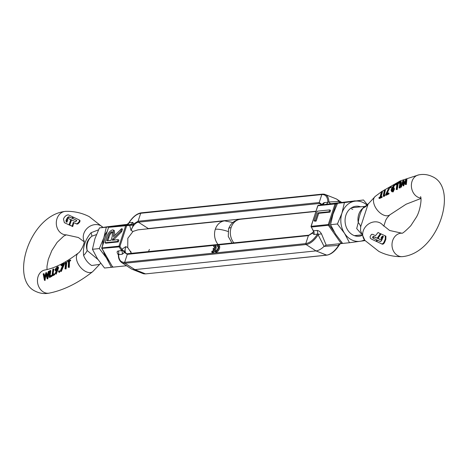 <?xml version="1.0" encoding="UTF-8"?>
<svg xmlns="http://www.w3.org/2000/svg" width="468" height="468" viewBox="0 0 468 468"><rect width="100%" height="100%" fill="white"/><g stroke="black" fill="none" stroke-linecap="round" stroke-linejoin="round"><path stroke-width="0.7" d="M131.73 253.486L127.741 247.584L127.822 238.276L133.023 231.426L137.99 229.835M130.525 252.31L130.882 251.345M149.391 249.432L148.414 251.766M147.122 228.893A7.353 3.668 117.4 0 1 148.28 228.548L138.388 222.183L148.28 228.548L315.964 211.22M129.987 224.88A3.68 2.586 172.6 0 0 133.889 223.786L131.04 230.478L129.7 225.377L130.268 224.587L126.19 225.137A0.737 0.369 82.2 0 1 126.647 225.798L119.913 246.396L119.077 246.899L121.692 250.626L121.902 249.233L125.757 246.63L124.64 251.439A3.68 1.579 44.2 0 1 121.902 249.233L119.913 246.396L118.983 246.168A0.737 0.608 84.1 0 0 119.077 246.899L101.825 248.397M318.304 205.288A0.737 0.462 82 0 1 318.351 205.282L325.529 204.411A3.68 3.03 84.1 0 0 327.898 202.229L328.881 201.971A18.691 9.319 117.4 0 0 325.12 194.472A18.691 9.319 117.4 0 0 322.551 194.156L322.306 194.121A0.737 0.608 -95.9 0 1 322.551 194.156L321.814 194.559L140.698 213.273L141.435 212.87A0.737 0.608 84.1 0 0 140.698 213.273L138.089 221.247L138.388 222.183A0.737 0.608 84.1 0 1 138.089 221.247L133.889 223.786L132.573 222.405A3.68 3.03 -95.9 0 1 130.203 224.587L126.635 224.956A3.68 3.03 84.1 0 0 128.998 222.774L132.573 222.405M101.802 248.157L108.576 227.343L133.263 225.049M109.009 226.916A0.737 0.462 82 0 1 109.038 226.904L109.038 226.904A0.737 0.462 82 0 1 109.05 226.904L126.787 224.424L109.038 226.904L108.512 227.536M112.659 266.473L112.817 267.175L126.553 265.754M112.642 267.082L101.936 248.672A0.737 0.608 -95.9 0 1 101.843 247.941L118.983 246.168L125.716 225.57A0.737 0.608 84.1 0 1 126.19 225.137L109.05 226.904A0.737 0.608 -95.9 0 0 108.576 227.343L101.708 248.005L112.642 267.082M124.64 251.439L124.494 252.515A3.68 0.989 36.6 0 0 121.797 249.93M122.154 254.276L118.585 254.645A3.68 3.03 -95.9 0 0 118.123 250.994L121.692 250.626A3.68 3.03 84.1 0 1 122.154 254.276L124.494 252.515L127.278 254.335L128.01 253.931A0.737 0.608 84.1 0 0 127.278 254.335L124.669 262.308A0.737 0.608 84.1 0 0 124.968 263.244L124.669 262.308L305.785 243.594L306.084 244.536L315.976 250.901L326.81 255.165A0.737 0.608 -95.9 0 1 326.565 255.13L315.976 250.901L134.86 269.609L145.449 273.844A0.737 0.608 84.1 0 0 145.694 273.879L326.565 255.13A18.691 9.319 -62.6 0 0 338.627 245.419L324.078 246.379A19.855 9.898 117.4 0 1 315.976 250.901L306.084 244.536L124.968 263.244L134.86 269.609A19.855 9.898 117.4 0 1 132.134 269.275A19.855 9.898 117.4 0 1 131.245 268.819L121.569 262.501A18.691 9.319 117.4 0 0 124.968 263.244L134.86 269.609L145.449 273.844A18.691 9.319 -62.6 0 1 142.88 273.528L132.134 269.275M127.588 224.342L126.787 224.424M311.103 226.535L317.743 205.785L318.339 205.282L321.955 204.779A3.68 3.03 84.1 0 0 324.33 202.597L327.898 202.229C327.682 196.952 325.658 194.401 321.814 194.559L319.205 202.533L138.089 221.247L140.698 213.273C136.697 213.923 132.795 217.088 128.998 222.774C128.402 223.441 128.53 223.376 129.373 222.581M117.468 241.465L104.949 242.757L105.797 243.196L118.316 241.903L118.913 240.078L118.065 239.639L117.468 241.465L118.316 241.903M114.865 235.246L114.286 230.502L113.437 230.063L113.467 236.597L121.645 228.676L122.493 229.115L121.674 231.631L113.309 240.131M118.936 254.849L118.386 253.96L118.585 254.645C118.802 259.916 120.826 262.472 124.669 262.308L127.278 254.335L308.394 235.626L305.785 243.594C309.787 242.951 313.689 239.78 317.485 234.094L313.911 234.462A3.68 3.03 84.1 0 0 313.449 230.818L311.121 226.769M128.922 222.99L128.565 223.283C132.485 217.076 136.697 213.589 141.19 212.835L322.306 194.121A0.737 0.608 -95.9 0 0 321.814 194.559L319.205 202.533L319.504 203.469A8.518 4.247 117.4 0 1 321.054 203.808L321.82 204.797M104.949 242.757L106.248 238.785C107.371 234.035 109.418 231.075 112.384 229.911L113.437 230.063M121.645 228.676L120.826 231.192L121.674 231.631M120.826 231.192L112.659 239.078L113.508 239.517M112.659 239.078L112.279 240.236L118.065 239.639M111.788 231.73L112.472 231.835L112.18 236.744L110.998 240.371L106.827 240.798L108.038 237.089C108.787 234.228 110.033 232.444 111.788 231.73L112.806 232.163M108.038 237.089L108.892 237.528C109.635 234.667 110.881 232.883 112.636 232.169M107.856 240.692L108.892 237.528M351.404 208.775L352.79 209.336M341.915 242.599L341.213 243.576L342.588 243.383L341.219 243.576M322.148 204.744A3.68 0.989 -143.4 0 0 321.99 204.352L323.996 202.667A3.68 2.849 -107.9 0 1 322.294 204.703L319.205 202.533A0.737 0.608 84.1 0 0 319.504 203.469L321.61 204.826L319.504 203.469L138.388 222.183A8.518 4.247 117.4 0 0 131.04 230.478L133.023 231.426M340.154 202.381L338.75 201.492L328.881 201.971A3.68 2.621 -98.2 0 0 331.432 203.668L355.3 200.854M355.183 200.825L335.486 203.51A0.737 0.369 82.2 0 1 335.942 204.171L329.215 224.775L328.372 225.278L341.213 243.576L326.178 245.133L321.534 233.965A3.68 1.644 -26.7 0 0 318.141 234.825C318.404 233.725 318.187 233.485 317.485 234.094A3.68 3.03 -95.9 0 0 317.017 230.449L313.449 230.818L312.993 230.18M309.126 235.223L308.88 235.188A0.737 0.608 -95.9 0 1 309.126 235.223L308.394 235.626A0.737 0.608 -95.9 0 1 308.88 235.188L313.191 232.233L313.414 231.145A3.68 2.586 -7.4 0 1 312.595 233.082L313.443 231.929M329.94 212.162L330.537 210.337L329.688 209.898L329.092 211.717L329.94 212.162L318.702 213.32L316.163 221.083L314.882 221.218L314.034 220.779L317.169 211.191L329.688 209.898M339.657 202.334L338.75 201.492A19.855 9.898 -62.6 0 0 336.755 199.181A19.855 9.898 -62.6 0 0 335.866 198.724L325.12 194.472L322.306 194.121M326.143 245.138L324.078 246.379L318.141 234.825A18.691 9.319 117.4 0 1 306.084 244.536A0.737 0.608 84.1 0 1 305.785 243.594L308.394 235.626L312.595 233.082L313.911 234.462M339.066 243.799A3.68 1.474 -97.6 0 0 338.627 245.419C339.475 244.624 339.598 244.559 339.002 245.226C339.598 244.559 339.475 244.624 338.627 245.419M329.092 211.717L317.854 212.881L318.702 213.32M317.854 212.881L315.315 220.644L316.163 221.083M315.315 220.644L314.034 220.779M214.519 246.87A2.574 1.281 -62.6 0 0 214.402 246.899L213.554 246.46L213.888 245.443A3.68 1.831 117.4 0 1 214.689 245.501A3.68 1.831 117.4 0 1 215.069 248.555A3.68 1.831 117.4 0 1 211.7 252.141L212.548 252.58A3.68 1.831 117.4 0 0 215.923 248.994A3.68 1.831 117.4 0 0 215.537 245.94L214.689 245.501M218.047 246.501A2.574 1.281 -62.6 0 0 217.924 246.537L217.076 246.092A2.574 1.281 117.4 0 1 217.708 246.121A2.574 1.281 117.4 0 1 217.971 248.256A2.574 1.281 117.4 0 1 215.555 250.76L215.221 251.778L216.07 252.217A3.68 1.831 117.4 0 0 219.445 248.631A3.68 1.831 117.4 0 0 219.059 245.577L218.211 245.138A3.68 1.831 117.4 0 1 218.597 248.192A3.68 1.831 117.4 0 1 215.221 251.778M217.076 246.092L217.409 245.08A3.68 1.831 117.4 0 1 218.211 245.138M142.88 273.528L145.694 273.879A0.737 0.608 84.1 0 0 145.928 273.792M213.952 249.684L213.039 249.251L214.25 249.128A2.574 1.281 117.4 0 1 212.027 251.123L211.7 252.141M213.554 246.46A2.574 1.281 117.4 0 1 214.18 246.484A2.574 1.281 117.4 0 1 214.584 248.116L213.373 248.245L213.039 249.251M361.875 235.533A15.075 12.42 -95.9 0 1 352.995 235.041A15.075 12.42 -95.9 0 1 345.659 216.052A15.075 12.42 -95.9 0 1 360.635 206.833M367 205.101A20.223 16.661 84.1 0 0 354.96 201.181A20.223 16.661 84.1 0 0 341.938 213.186A20.223 16.661 84.1 0 0 344.483 233.245A20.223 16.661 84.1 0 0 360.05 241.301A20.223 16.661 84.1 0 0 364.478 239.909M367.38 204.756L363.478 199.971L344.413 202.603L341.938 213.186L337.422 223.979L344.483 233.245L349.502 242.722L365.063 240.599M349.502 242.722L342.629 243.43L335.574 234.164L330.548 224.687L333.023 214.104L337.539 203.311L363.478 199.971M344.413 202.603L337.539 203.311M330.548 224.687L337.422 223.979M115.9 225.945A20.223 16.661 -95.9 0 1 116.86 225.781A20.223 16.661 -95.9 0 1 117.772 225.687M102.697 244.98A20.223 16.661 -95.9 0 1 103.832 237.785A20.223 16.661 -95.9 0 1 107.049 231.666M109.319 261.436A20.223 16.661 -95.9 0 1 106.376 257.845A20.223 16.661 -95.9 0 1 103.65 251.796M111.402 267.322L104.522 268.029L97.467 258.763L92.448 249.286L94.922 238.703L99.432 227.91L107.95 226.699L125.371 224.57L106.306 227.202L103.832 237.785L99.321 248.578L106.376 257.845L111.402 267.322L112.7 267.146M106.306 227.202L99.432 227.91M99.321 248.578L92.448 249.286M376.892 241.652L376.29 241.342L376.641 239.821L377.22 240.119L376.892 241.652L371.592 239.166L370.346 238.23L370.094 236.545L371.493 234.351L372.668 234.339L375.5 235.667L378.074 232.479L380.864 234.012L377.793 238.475L374.131 236.755L373.622 236.773L373.207 237.96L373.563 238.405M373.183 237.487L373.207 237.96L372.61 237.194M385.41 240.412L385.205 240.903L384.637 240.611L384.842 240.113L385.41 240.412L385.854 239.306L385.901 236.176L381.092 233.901L377.98 238.534L381.613 240.265L378.536 238.575M361.237 233.772L356.698 228.589L358.242 222.54C359.038 216.561 360.6 211.782 362.928 208.201L364.168 206.47L351.503 207.774M383.795 226.179L385.749 220.159L387.217 217.725L389.791 214.87A11.764 6.915 -128 0 1 382.719 214.66A11.764 6.915 -128 0 1 374.482 205.353A11.764 6.915 -128 0 1 375.318 196.32L368.094 204.095L360.652 226.851L360.535 230.736L364.859 240.365A11.764 10.009 -41.1 0 1 365.795 226.43A11.764 10.009 -41.1 0 1 380.028 222.885A11.764 10.009 -41.1 0 1 382.578 224.88L389.616 230.484L401.661 233.146A11.764 9.857 -90.7 0 0 392.172 242.605A11.764 9.857 -90.7 0 0 397.958 255.698A11.764 9.857 -90.7 0 0 401.989 256.675C438.241 253.703 458.821 188.206 432.526 176.705C428.121 174.546 423.534 173.932 418.772 174.874A11.764 9.5 -100.7 0 0 411.384 184.918A11.764 9.5 -100.7 0 0 417.819 197.151A11.764 9.5 -100.7 0 0 420.931 198.093M381.853 191.424L380.455 196.864L381.514 196.361L382.093 196.659L382.122 197.32L379.536 198.514L378.957 198.21L378.963 197.572L380.01 197.075L381.449 191.652L381.853 191.424L382.461 191.74L381.028 197.163M384.924 195.238L384.684 196.039L383.778 196.461L383.187 196.162L384.374 189.967L384.79 189.739L383.602 195.291L384.339 194.94L384.924 195.238M384.79 189.739L385.392 190.055L384.181 195.589M388.978 193.202L389.048 193.881L386.065 195.302L385.474 194.992L389.019 187.335L386.153 193.98L388.393 192.904L388.978 193.202M389.277 187.37L389.867 187.674L386.913 193.617M391.301 186.785L390.879 187.715L390.107 187.141L390.704 186.475L391.301 186.785M394.278 184.807L392.278 187.838L393.448 187.416L394.015 187.709L394.448 189.049L393.138 191.939L391.71 191.664L391.037 190.195L391.757 188.042L394.044 184.708L394.869 185.112L393.284 187.364M393.138 191.939L391.71 191.664M406.312 178.858L406.944 179.191L406.312 184.538L405.282 184.486L405.329 180.373L403.006 185.697L402.509 181.678L400.813 186.861L400.362 187.101L403.188 180.221L403.129 184.047L406.312 178.858L405.744 184.246L406.312 184.538M405.101 181.976L403.673 185.948L403.006 185.697M402.498 183.105L401.398 187.159L400.362 187.101M403.281 180.174L403.902 180.496L403.533 182.976M400.743 181.508L401.345 181.818L400.105 187.99L399.099 187.908L400.035 182.222L398.227 183.087L398.479 182.573L400.743 181.508L399.52 187.686L400.105 187.99M399.725 182.953L398.818 183.392L398.227 183.087M397.671 183.006L398.268 183.31L397.221 189.587L396.203 189.499L396.987 183.731L395.203 184.608L395.437 184.088L397.671 183.006L396.63 189.277L397.221 189.587M396.706 184.456L395.788 184.907L395.203 184.608M371.592 239.166L376.29 241.342M380.899 233.971L380.314 233.532L380.864 234.012M385.205 240.903C384.363 243.325 383.362 244.407 382.198 244.156L376.951 241.652L382.198 244.156M383.579 236.685L382.882 236.358L381.473 238.499M382.239 238.861L381.677 238.569L382.274 239.095M385.275 235.849L385.287 239.013L384.842 240.113M381.707 238.803L382.134 239.119M381.677 238.563L380.905 238.206L382.297 236.053L383 236.387L383.011 237.416L381.367 240.897L380.49 241.628L377.296 240.125L376.951 241.652M368.094 204.095A14.707 13.414 23.5 0 1 362.928 208.201A14.011 11.542 -95.9 0 0 358.74 214.42A14.011 11.542 -95.9 0 0 358.242 222.54A14.707 8.348 -164.6 0 1 360.652 226.851M396.63 189.277L396.203 189.499M399.52 187.686L399.099 187.908M401.398 187.159L400.813 186.861M403.673 185.948L403.094 185.65M405.744 184.246L405.282 184.486M394.448 189.049L393.875 188.756L392.541 191.628M393.448 187.416L393.875 188.756M390.704 186.475L390.3 187.416L390.107 187.141M389.048 193.881L388.452 193.571L388.393 192.904M388.452 193.571L385.474 194.992M384.684 196.039L384.099 195.735L384.339 194.94M384.099 195.735L383.187 196.162M382.122 197.32L381.537 197.016L378.957 198.21M381.514 196.361L381.537 197.016M384.637 240.611C383.766 243.015 382.748 244.091 381.584 243.834M381.748 240.008L381.046 239.973M381.28 239.768L381.677 238.885M382.297 236.053L382.882 236.358M376.641 239.821L372.984 238.101L372.627 237.662L373.055 236.475L377.793 238.475M372.984 238.101L372.627 237.662M377.226 238.177L380.256 233.696M391.47 189.944L392.038 190.242L393.149 188.341L392.582 188.048L393.442 188.961L392.494 190.938L391.47 189.944L392.582 188.048L393.097 188.001M392.494 190.938L391.927 190.962M392.237 191.02L392.038 190.242M80.081 220.68L78.946 219.802L80.081 220.68L79.73 222.048L77.823 223.985L76.658 224.002L73.845 222.68L72.692 226.6L70.358 225.365M79.478 220.369L79.151 221.75L77.255 223.692L76.091 223.71L76.658 224.002M78.946 219.802L73.558 217.269L72.546 218.445L76.202 220.165L76.395 220.984M71.393 219.831L70.832 219.539L71.382 220.071L69.597 225.149L64.344 222.639L63.472 219.036L64.215 217.485C65.842 215.467 67.345 214.642 68.726 215.011L73.529 217.281L72.487 218.451L69.463 217.035L68.264 217.602L67.585 218.515M69.697 225.003L69.094 224.687L70.826 219.539L71.382 220.071M96.414 234.603L91.874 236.205C86.954 240.049 85.392 244.828 87.188 250.544L97.952 259.5M100.62 263.244L99.596 264.414L91.646 265.496C88.019 263.156 85.34 259.816 83.614 255.475C82.655 247.367 85.135 239.78 91.049 232.719L98.496 229.852M68.346 262.016L67.544 261.834L67.743 261.296L70.136 260.003L68.96 261.085L68.685 267.105L68.229 267.304L68.544 261.308L67.544 261.834M70.136 260.003L70.709 260.302L69.533 261.378L69.299 267.421L68.229 267.304M64.836 263.326L66.169 262.197L66.76 262.501L66.07 268.954L65.017 268.848L65.543 262.952L64.836 263.326L65.333 263.583M62.513 265.204L61.495 265.73L60.91 265.426L61.15 264.906L63.987 263.414L60.682 271.2L60.261 271.083L63.075 264.309L60.91 265.426M63.987 263.414L64.578 263.718L61.279 271.51L60.261 271.083M58.839 270.826L59.84 271.522L59.413 271.124L59.84 271.522L59.518 272.329L58.482 271.598L58.839 270.826L59.255 271.218L58.921 272.019L58.482 271.598M57.816 266.783L58.406 267.088L58.447 268.228L56.224 274.119L55.212 273.616L56.482 270.211L55.306 270.627L55.037 269.369L57.16 266.906L57.816 266.783L57.88 267.936L55.628 273.809L56.224 274.119M56.131 270.978L55.306 270.627M45.841 275.248L45.027 280.519L44.396 280.192L43.173 273.885L43.659 273.651L44.162 278.05L45.975 272.557L46.765 276.635L48.391 271.417L48.877 271.194L47.116 278.624L45.636 274.002L44.396 280.192M43.659 273.651L44.232 273.95L44.372 276.781M46.069 272.516L46.648 272.815L46.929 275.523M48.877 271.194L49.456 271.493L47.736 278.946L47.034 278.671M51.211 275.313L51.796 275.617L51.884 276.301L49.754 277.442L49.152 277.126L49.819 270.656L50.263 270.445L49.485 276.219L51.211 275.313L51.281 275.991L49.152 277.126M50.263 270.445L50.848 270.75L50.023 275.933M54.13 273.733L54.715 274.037L54.785 274.716L52.621 275.833L52.024 275.523L52.872 269.153L53.311 268.936L52.381 274.628L54.13 273.733L54.189 274.406L52.024 275.523M53.311 268.936L53.908 269.246L52.931 274.347M76.781 220.463L72.546 218.445M67.117 219.34L66.468 221.007L66.766 222.183M67.837 219.861L67.608 219.527M64.976 222.967L64.344 222.639M67.644 219.767L67.041 219.235L67.831 218.135L70.814 219.779M66.175 221.879L66.936 222.236L67.848 219.837L67.041 219.235M66.187 221.885L65.953 220.51L67.69 217.304L68.878 216.731L72.487 218.451M70.422 225.535L69.755 224.997L71.575 219.89L75.237 221.61L75.781 221.61L76.489 220.568L76.237 220.182M72.792 226.453L69.75 225.055M83.614 255.475A14.707 7.096 145.2 0 0 87.188 250.544A14.011 11.542 84.1 0 1 87.686 242.418A14.011 11.542 84.1 0 1 91.874 236.205A14.707 2.03 62.9 0 0 91.049 232.719M54.785 274.716L54.189 274.406M51.884 276.301L51.281 275.991M45.103 280.478L44.472 280.151M47.736 278.946L47.116 278.624M58.447 268.228L57.88 267.936M55.628 273.809L55.212 273.616M61.279 271.51L60.682 271.2M66.07 268.954L65.017 268.848M66.169 262.197L65.467 268.644M69.299 267.421L68.685 267.105M69.533 261.378L68.96 261.085M70.528 260.851L69.96 260.559M64.379 222.657L69.597 225.149M71.902 218.146L72.92 216.971M72.177 226.138L73.277 222.388L73.845 222.68M73.277 222.388L76.091 223.71M56.166 269.995L55.464 269.164L56.897 267.433L57.441 268.176L56.166 269.995L55.657 270.042M56.002 270.059L57.482 267.737L56.897 267.433L57.359 267.357M56.037 269.463L55.464 269.164M127.594 253.943A8.518 4.247 117.4 0 1 126.84 253.791A8.518 4.247 117.4 0 1 125.757 246.63L127.741 247.584M118.123 250.994C116.713 251.398 116.813 252.714 118.422 254.949M126.284 224.938L126.635 224.956M130.268 224.587A3.68 3.141 98.8 0 0 132.877 222.411M340.675 241.114L342.055 242.763M337.2 204.001L335.018 203.949L328.284 224.546L329.215 224.775L334.023 231.625M313.414 231.145L311.009 226.383L317.813 205.914M321.534 233.965C320.241 231.701 318.737 230.525 317.017 230.449M311.238 227.05L328.372 225.278A0.737 0.608 84.1 0 1 328.284 224.546L311.144 226.319A0.737 0.608 -95.9 0 0 311.238 227.05M317.877 205.721L335.018 203.949A0.737 0.608 84.1 0 1 335.486 203.51L318.351 205.282A0.737 0.608 -95.9 0 0 317.877 205.721M325.529 204.411L331.432 203.668M323.996 202.667L324.33 202.597M322.528 204.61L322.294 204.703A3.68 2.849 -107.9 0 1 322.113 204.75M315.888 211.454L240.458 219.252C234.614 220.106 230.654 223.3 228.577 228.834A14.011 3.773 18.1 0 1 231.11 227.606A14.011 11.542 84.1 0 0 233.924 242.927M240.458 219.252A14.011 11.542 84.1 0 0 231.11 227.606M385.872 236.159L385.339 235.884M373.055 236.475L373.622 236.773M373.563 236.457L374.131 236.755M227.992 231.467A14.011 3.773 -161.9 0 0 215.321 229.238A14.011 11.542 -95.9 0 1 224.663 220.878L137.961 229.841M218.135 244.559A14.011 11.542 -95.9 0 1 215.321 229.238M102.931 227.407A11.764 10.009 138.9 0 0 100.591 225.64A11.764 10.009 138.9 0 0 87.206 228.285A11.764 10.009 138.9 0 0 84.234 241.365M84.222 240.944C84.708 243.869 80.496 251.995 78.209 253.129A11.764 6.915 52 0 0 77.372 262.162A11.764 6.915 52 0 0 85.609 271.469A11.764 6.915 52 0 0 92.682 271.68C78.15 283.081 63.666 290.23 49.228 293.126C44.466 294.068 39.879 293.454 35.474 291.295C9.179 279.794 29.759 214.297 66.011 211.325A11.764 9.857 89.3 0 0 56.482 220.756A11.764 9.857 89.3 0 0 62.262 233.883A11.764 9.857 89.3 0 0 66.292 234.854L78.384 237.516L84.205 241.821M78.209 253.129C65.859 262.577 54.738 268.205 44.852 270.001A11.764 9.5 79.3 0 0 37.463 280.045A11.764 9.5 79.3 0 0 43.898 292.278A11.764 9.5 79.3 0 0 49.228 293.126M65.953 220.51L66.52 220.802M57.57 270.299L57.008 270.007M66.55 219.047L67.029 219.293M67.018 218.223L67.468 218.457M67.69 217.304L68.264 217.602M68.878 216.731L69.463 217.035M72.078 226.284L72.692 226.6M77.823 223.985L77.255 223.692M79.554 220.112L79.028 219.843M308.88 235.188L126.84 253.791M118.422 254.335L118.422 254.335C118.164 257.85 119.217 260.577 121.569 262.501M127.22 224.804L126.22 224.95L128.565 223.283M341.447 202.246L336.755 199.181M340.411 243.658L339.435 244.717C335.515 250.924 331.303 254.411 326.81 255.165L145.694 273.879M361.624 234.901L354.381 235.65M375.318 196.32L381.321 191.868M381.917 191.453L400.403 180.829L418.772 174.874M364.859 240.365L378.805 251.386C385.948 255.025 393.676 256.792 401.989 256.675M228.577 228.834L228.279 236.469L232.023 243.126M364.168 206.47C365.303 206.47 366.719 205.511 368.404 203.586L368.404 203.586M389.791 214.87L406.125 204.206L420.978 198.461M390.874 186.445L391.47 186.755M390.119 187.446L390.698 187.744M420.545 196.613C421.978 198.315 420.194 211.513 415.993 217.755L410.775 225.763C405.101 231.496 402.059 233.959 401.643 233.146L401.708 233.146M66.011 211.325C74.324 211.208 82.052 212.975 89.195 216.614L102.937 227.401M66.339 234.854L63.859 236.007L57.143 242.342L51.849 250.538L48.28 259.412L46.993 266.245L47.022 269.539M67.07 219.474L67.638 219.767M69.808 225.219L70.416 225.535M232.812 222.516L224.663 220.878M99.596 264.414L92.682 271.68M58.705 272.019L59.296 272.329M59.056 270.814L59.635 271.112"/></g></svg>
